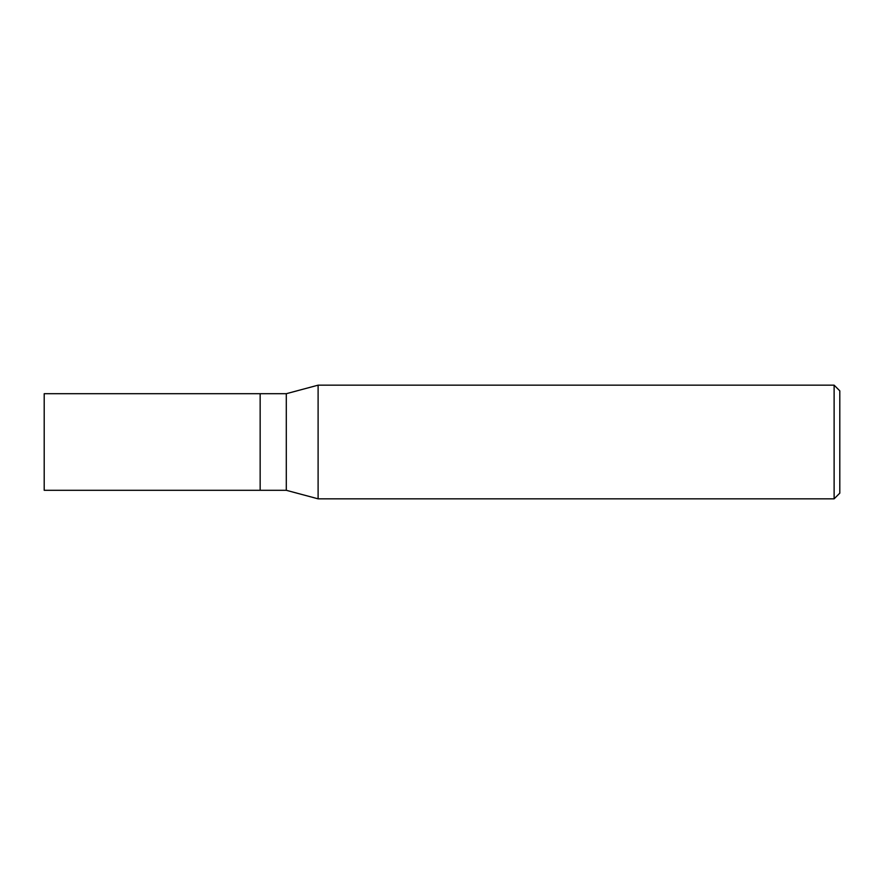 <?xml version="1.0" encoding="UTF-8"?>
<svg xmlns="http://www.w3.org/2000/svg" width="884" height="884" viewBox="0 0 884 884"><rect width="100%" height="100%" fill="white"/><g stroke="black" fill="none" stroke-linecap="round" stroke-linejoin="round"><path stroke-width="1.33" d="M260.15 393.7L44.2 393.7L44.2 490.3L260.15 490.3L260.15 393.7L260.15 490.3L286.294 490.3L286.294 393.7L260.15 393.7M286.294 393.7L318.107 385.17L318.107 498.83L286.294 490.3M318.107 498.83L834.12 498.83L834.12 385.17L318.107 385.17M834.12 385.17L839.8 390.85L839.8 493.15L834.12 498.83"/></g></svg>
